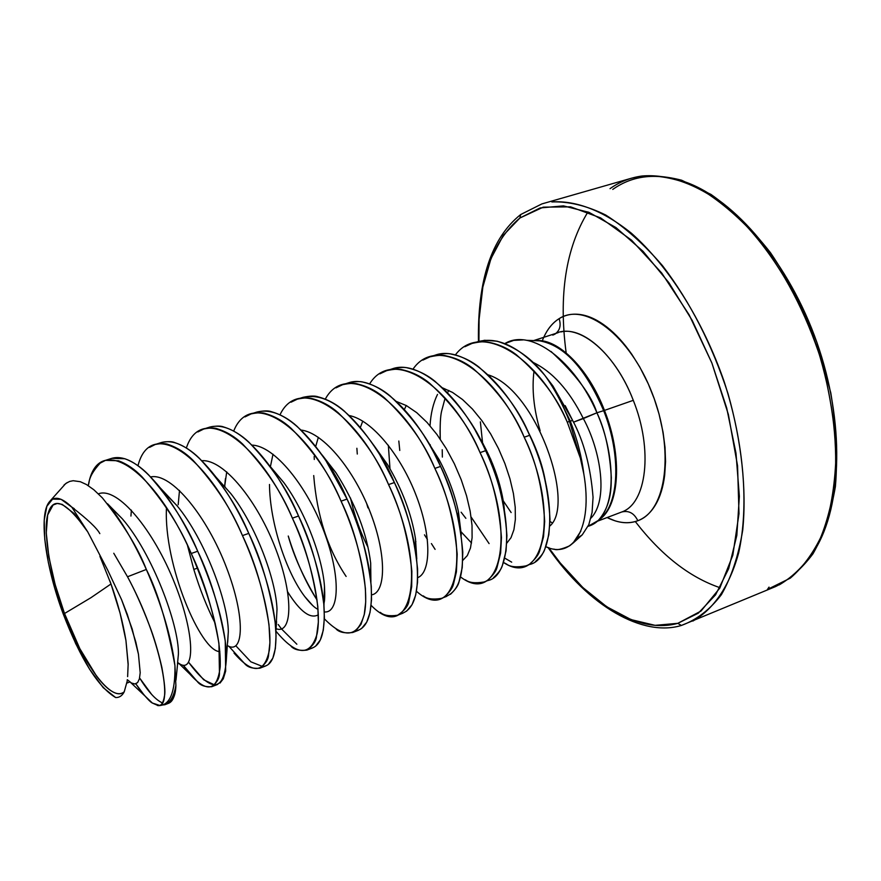 <?xml version="1.0" encoding="UTF-8"?>
<svg xmlns="http://www.w3.org/2000/svg" width="881" height="881" viewBox="0 0 881 881"><rect width="100%" height="100%" fill="white"/><g stroke="black" fill="none" stroke-linecap="round" stroke-linejoin="round"><path stroke-width="1.32" d="M692.862 621.061C713.5 609.399 729.567 586.184 738.652 552.883C749.037 506.322 744.148 443.495 724.193 381.682C702.862 320.266 668.448 265.919 631.358 233.201C603.441 210.691 575.965 200.273 551.836 201.925C568.708 201.309 586.658 205.669 605.676 215.008C624.97 227.243 643.912 244.136 662.512 265.688C690.186 301.908 712.013 344.559 728.003 393.62C741.714 441.965 746.714 489.572 742.727 530.109C738.52 555.603 731.417 577.121 721.407 594.653C710.02 609.564 696.772 619.795 681.663 625.345L681.663 625.345M520.682 214.546L519.9 218.003L543.269 207.145L570.569 206.848L600.523 217.838L631.534 240.161L661.73 273.044L689.14 314.836L711.881 363.016L728.378 414.488L737.562 465.829L738.994 513.7L732.827 555.217L719.777 588.145L700.99 611.062L677.808 623.33L681.376 625.455L677.808 623.33C637.381 634.661 587.021 602.219 548.819 547.839L560.173 562.882L582.87 587.561L606.756 606.767L631.104 619.629L655.09 625.345L677.808 623.33L698.303 613.176L715.57 594.851L728.686 568.663L736.824 535.417L739.368 496.355L735.987 453.186L726.693 407.991L711.881 363.016L692.268 320.563L668.921 282.746L643.053 251.327L616.006 227.606L589.07 212.376L563.433 205.879L540.108 207.949L519.9 218.003L520.682 214.546L521.442 214.171M767.45 589.433L769.025 587.12L767.45 589.433L790.312 578.134C804.067 566.318 815.399 550.173 824.308 529.712C831.532 507.004 835.441 481.257 836.036 452.482C834.582 422.506 829.649 391.781 821.246 360.307C805.774 312.546 784.068 271.205 756.129 236.284C737.265 215.537 717.916 199.359 698.082 187.741C678.458 178.964 659.814 175.044 642.139 175.991C667.424 173.887 695.869 183.556 724.424 205.064C762.318 236.394 796.831 288.935 817.568 348.689C831.84 394.798 837.666 438.485 835.067 479.76C831.774 505.441 825.607 527.829 816.555 546.903C806.082 563.73 793.638 576.394 779.245 584.885M814.881 549.887C842.5 505.22 844.769 421.658 816.94 342.555C789.156 263.43 735.117 199.668 685.627 182.092C657.446 172.522 633.153 174.956 612.769 189.415M610.026 188.655C619.607 181.827 630.311 177.599 642.139 175.991M542.255 340.914C546.187 330.705 551.814 323.294 559.116 318.669C584.863 301.632 629.706 335.298 651.995 392.75C674.67 450.004 666.598 510.76 637.833 520.715C634.122 513.127 628.726 510.231 621.656 512.015C628.726 510.231 634.122 513.127 637.833 520.715C628.428 524.162 618.187 523.105 607.097 517.543M543.764 337.313C547.586 328.888 552.706 322.666 559.116 318.669C561.285 325.408 559.887 330.562 554.92 334.152L552.805 335.11L554.92 334.152C559.887 330.562 561.285 325.408 559.116 318.669C565.602 314.649 572.969 313.328 581.229 314.682C589.51 316.07 598.045 320.188 606.855 327.027C615.676 333.899 624.012 343.039 631.886 354.448L639.87 367.201L648.284 383.874L654.253 398.796L659.032 413.993L663.085 432.34L665.012 447.383L665.551 461.622L664.703 474.969C663.25 487.017 660.177 496.983 655.475 504.89C650.773 512.753 644.892 518.028 637.833 520.715C630.785 523.38 623.153 523.402 614.938 520.781L607.086 517.554M534.029 370.813C531.717 389.105 533.754 409.103 540.141 430.798C533.754 409.103 531.717 389.105 534.029 370.813M550.999 351.442C576.075 374.7 591.382 395.14 596.922 412.782L603.672 410.667C621.435 455.081 619.156 504.086 600.148 518.788C619.156 504.086 621.435 455.081 603.672 410.667L604.465 410.403C622.845 456.248 619.607 506.63 599.113 519.724C619.607 506.63 622.845 456.248 604.465 410.403L633.285 400.337C614.321 350.242 574.919 319.99 552.805 335.11M576.857 538.555L582.253 534.833L588.783 524.735L592.076 512.467L593.056 497.302C590.622 466.743 583.806 441.117 572.617 420.402L570.304 421.129C577.132 438.848 581.647 456.479 583.839 474.033C581.647 456.479 577.132 438.848 570.304 421.129L569.478 421.404L580.359 458.109L583.839 474.033C593.155 528.182 572.804 559.49 545.802 546.694L549.458 548.048M464.827 346.718L472.051 343.414C479.782 341.652 485.321 341.277 488.647 342.28C498.965 344.295 508.227 348.48 516.42 354.812C540.659 375.78 557.607 398.234 567.287 422.175L569.478 421.404C562.684 404.049 554.457 388.686 544.799 375.295C532.003 358.633 516.112 347.268 497.093 341.2L484.594 340.275L472.051 343.414M189.999 674.229C207.211 693.336 217.277 690.88 220.206 666.862C221.109 638.604 211.462 600.809 191.232 553.488C153.261 466.897 97.174 431.426 88.276 485.64L89.003 482.678C89.532 477.205 93.254 470.685 100.159 463.142L105.5 460.345L118.517 460.774C126.93 463.935 134.771 469.298 142.061 476.852C163.899 501.575 180.286 527.113 191.232 553.488L197.707 551.22C186.794 524.9 170.385 499.406 148.493 474.749C141.191 467.216 133.317 461.886 124.871 458.737L111.788 458.34C124.915 454.64 141.059 464.485 160.21 487.865C173.843 505.132 186.343 526.254 197.707 551.22L191.232 553.488C203.522 579.048 212.75 609.002 218.929 643.35L219.468 673.414C219.424 678.26 216.847 682.687 211.726 686.706L211.682 686.717C205.295 687.092 200.659 685.539 197.751 682.081L183.226 665.243L189.999 674.229L178.887 663.415M149.605 447.361L155.232 444.487C161.421 443.275 165.936 443.341 168.789 444.674C177.488 447.68 185.55 452.867 192.983 460.245C215.206 484.44 231.692 509.559 242.462 535.593L248.772 533.39C238.024 507.401 221.516 482.336 199.26 458.197C191.816 450.841 183.722 445.676 174.978 442.691C172.125 441.37 167.577 441.304 161.355 442.526C176.508 438.408 194.712 449.927 215.977 477.095C228.014 493.063 238.949 511.839 248.772 533.39L242.462 535.593C254.664 560.801 263.507 590.468 268.991 624.618L269.916 642.524L268.595 654.649C268.397 659.495 265.489 664.01 259.873 668.194L259.84 668.205C252.968 668.778 248.024 667.391 245.017 664.032L228.928 646.335M215.25 623.44L215.228 623.407C207.013 607.35 199.866 589.356 193.798 569.412L197.509 568.102L193.798 569.412L187.51 545.493M197.873 431.954L203.764 429.003C210.207 427.703 214.898 427.692 217.827 428.981C226.802 431.822 235.073 436.844 242.638 444.057C265.214 467.745 281.799 492.446 292.393 518.16L298.538 516.013C287.966 490.343 271.37 465.686 248.761 442.064C241.174 434.873 232.881 429.862 223.873 427.043C220.933 425.765 216.219 425.787 209.744 427.087C227.199 422.561 247.638 436.106 271.062 467.712C281.204 481.962 290.367 498.062 298.538 516.013L292.393 518.16C304.507 543.015 312.975 572.408 317.799 606.348L318.36 622.019L316.521 636.346C316.169 641.192 312.964 645.773 306.874 650.112L306.83 650.134C299.518 650.916 294.287 649.66 291.171 646.401M244.995 416.9L251.14 413.883C257.825 412.506 262.681 412.429 265.688 413.652C274.927 416.35 283.385 421.217 291.071 428.276C313.977 451.468 330.639 475.762 341.068 501.168L347.07 499.064C336.663 473.703 319.979 449.464 297.04 426.327C289.342 419.29 280.852 414.444 271.59 411.768C268.573 410.546 263.705 410.623 256.977 412.022C277.119 407.11 299.958 423.067 325.507 459.926L347.07 499.064L341.068 501.168C353.105 525.682 361.221 554.799 365.406 588.519L365.703 601.943L364.249 614.652L361.012 624.288L355.847 630.752M291.016 402.21L297.393 399.126C304.319 397.661 309.33 397.518 312.403 398.697C321.884 401.24 330.529 405.965 338.326 412.87C361.54 435.588 378.279 459.486 388.554 484.583L394.402 482.546C384.149 457.481 367.399 433.628 344.163 410.964C336.344 404.093 327.677 399.379 318.173 396.857C315.079 395.679 310.057 395.833 303.108 397.309C326.499 392.089 351.993 411.108 379.579 454.387L394.402 482.546L388.554 484.583C400.503 508.766 408.277 537.619 411.856 571.141L411.691 586.702L408.938 601.051C408.31 605.886 404.533 610.61 397.573 615.246L397.529 615.257C389.369 616.403 383.631 615.434 380.306 612.35M335.969 387.86L342.588 384.711C349.724 383.169 354.878 382.96 358.027 384.094C367.729 386.506 376.539 391.076 384.457 397.827C407.947 420.094 424.752 443.617 434.873 468.406L440.577 466.412C430.479 441.656 413.674 418.178 390.14 395.976C382.222 389.248 373.39 384.689 363.655 382.288C360.494 381.165 355.329 381.385 348.16 382.938C371.782 374.304 408.905 404.368 434.124 453.252L440.577 466.412L434.873 468.406C446.744 492.27 454.189 520.858 457.195 554.171L456.413 571.846L453.506 584.026C452.735 587.616 449.916 591.735 445.037 596.382M367.95 507.874L366.617 503.414M379.898 373.83L386.726 370.626C394.082 369.007 399.368 368.743 402.584 369.833C412.506 372.101 421.47 376.55 429.488 383.147C453.241 404.963 470.113 428.122 480.068 452.625L485.64 450.676C475.696 426.217 458.836 403.102 435.038 381.341C427.01 374.755 418.023 370.328 408.079 368.071C404.853 366.992 399.556 367.267 392.177 368.886C418.717 358.908 461.093 395.789 485.64 450.676L480.068 452.625C491.862 476.18 498.987 504.505 501.454 537.608L500.617 553.048L497.038 567.397C496.168 570.954 493.195 575.084 488.107 579.797M422.836 360.12L429.873 356.86C437.428 355.175 442.835 354.856 446.116 355.891C456.237 358.038 465.355 362.344 473.46 368.82C497.468 390.195 514.383 413.002 524.195 437.218L529.635 435.313C519.845 411.13 502.919 388.378 478.89 367.047C470.773 360.593 461.633 356.309 451.479 354.173C448.198 353.138 442.769 353.468 435.203 355.164C462.503 344.967 505.375 381.099 529.635 435.313L524.195 437.218C535.912 460.466 542.729 488.537 544.678 521.431L543.522 536.815L539.568 551.165C538.599 554.678 535.483 558.818 530.208 563.587M113.77 553.257L127.514 576.769L146.334 569.445L127.514 576.769C134.661 589.852 141.896 605.919 149.23 624.97C153.911 636.941 158.139 651.125 161.884 667.501C164.615 682.775 165.485 692.224 164.483 695.847C163.37 702.752 161.267 706 158.173 705.604L152.38 703.049L159.571 705.384L152.38 703.049C150.398 702.223 146.18 697.708 139.716 689.482L135.828 683.821L144.451 695.494L130.707 682.566M162.456 702.917C155.816 700.054 148.195 691.75 139.605 677.996L151.697 694.492M157.468 705.538L164.868 704.723L168.612 703.28C173.249 700.648 175.671 694.68 175.892 685.374C174.031 696.034 170.407 702.454 165.022 704.657M227.683 642.304L228.322 631.699C228.135 602.031 204.744 539.084 177.037 505.727C204.744 539.084 228.135 602.031 228.322 631.699L226.56 655.971C224.93 691.981 212.299 694.118 188.666 662.369L203.72 679.802L214.512 684.889M217.772 684.383L211.726 686.706M219.997 683.094L223.278 678.811L225.668 671.047L225.25 640.983C219.171 606.657 209.986 576.736 197.707 551.22C215.757 592.748 225.371 627.657 226.56 655.971M235.888 645.85L250.843 661.807L262.648 666.532C272.229 665.915 276.645 654.154 275.896 631.248C274.233 603.496 265.181 570.888 248.772 533.39C260.963 558.554 269.762 588.189 275.158 622.305L276.05 635.807L275.346 648.526L272.824 658.162L268.32 664.472M265.776 665.926L259.873 668.194M296.853 644.22L281.513 628.946L278.187 624.475M312.623 647.909L306.874 650.112M315.486 646.302L320.354 639.903L323.272 630.267L324.384 617.548L323.812 604.091C319.076 570.183 310.652 540.824 298.538 516.013C313.229 549.292 321.708 579.235 323.966 605.853C325.507 632.932 320.728 647.183 309.605 648.581M358.38 630.311L352.719 632.492C344.967 633.461 339.482 632.349 336.245 629.177M288.252 536.033C293.814 556.043 303.427 577.396 317.094 600.071C305.652 582.374 296.038 561.032 288.252 536.033M361.551 628.549L366.749 622.074L370.031 612.449L371.529 599.741L371.275 586.328C367.168 552.629 359.096 523.545 347.07 499.064C359.933 527.95 367.795 554.81 370.67 579.632C373.434 611.568 368.357 628.704 355.45 631.038M403.058 613.132L397.573 615.246M406.526 611.227L412.055 604.685L415.678 595.06L417.539 582.352L417.583 568.994C414.07 535.505 406.35 506.685 394.402 482.546C405.194 506.575 412.319 529.624 415.766 551.693C420.501 589.642 415.314 610.368 400.227 613.881M446.7 596.349L441.304 598.43C432.758 599.741 426.778 598.904 423.354 595.897M450.477 594.29C455.378 589.631 458.219 585.513 459.001 581.934L462.228 567.573L462.789 552.079C459.849 518.799 452.438 490.243 440.577 466.412C448.77 484.495 454.783 502.379 458.616 520.065C466.853 566.175 461.963 591.856 443.958 597.12M489.351 579.951L484.076 581.978C475.167 583.464 468.956 582.737 465.443 579.819M435.049 549.315L431.404 543.588M493.426 577.749C498.536 573.035 501.52 568.895 502.412 565.349L506.035 550.999L506.916 535.56C504.516 502.489 497.424 474.187 485.64 450.676C514.889 513.083 512.004 577.815 486.686 580.733M531.045 563.917L525.88 565.899C516.618 567.54 510.198 566.946 506.608 564.093L503.469 562.452C542.399 588.585 561.45 516.255 524.195 437.218C493.679 368.159 436.359 334.395 412.947 369.249M471.115 517.026L489.098 543.599M504.703 558.091L511.685 562.155M535.406 561.582C540.703 556.814 543.841 552.673 544.81 549.16L548.819 534.811L550.008 519.427C548.125 486.565 541.341 458.527 529.635 435.313C558.521 496.785 554.578 561.098 528.446 564.699M109.949 581.119L110.984 583.982L90.941 597.692L64.511 613.506C50.955 578.057 42.497 531.65 47.882 514.119C52.981 495.375 66.262 501.289 87.726 531.849L71.835 507.17L61.086 499.307L52.574 499.12L46.847 506.333L44.215 520.153L44.766 539.381L48.367 562.563L54.699 588.09L63.344 614.255L75.744 643.725L89.444 669.009L103.187 687.632L115.653 697.554C98.154 687.125 80.722 659.362 63.344 614.255C45.669 567.199 38.599 516.508 48.818 502.533C53.818 495.596 61.483 497.148 71.835 507.17C87.637 519.394 96.965 528.204 99.828 533.622M165.066 704.646C170.429 702.432 174.042 696.001 175.892 685.374L174.945 665.618C175.352 692.576 169.758 705.901 158.173 705.604C169.758 705.901 175.352 692.576 174.945 665.618C167.456 624.486 157.93 592.428 146.334 569.445C138.141 548.169 123.483 524.305 102.361 497.875L93.827 489.748L86.47 484.539L80.336 481.72L73.2 480.718L69.632 481.433L65.701 483.548L50.382 500.672M74.268 508.678L71.835 507.17L87.726 531.849L107.691 570.106L121.578 599.686L127.338 614.542L135.861 642.205L138.449 654.176L140.2 672.732L139.407 678.822L137.612 682.599L134.903 683.986L131.412 682.995L127.271 679.692L131.412 682.995L134.903 683.986L137.612 682.599L139.407 678.822L140.2 672.732L138.449 654.176L132.139 628.869L121.578 599.686L107.691 570.106L87.726 531.849L74.114 513.524L62.177 504.373L57.21 503.469L53.091 505.011L47.662 514.978L46.264 532.928L48.873 556.913L55.162 584.621L64.511 613.506L90.941 597.692L110.984 583.982C117.9 603.254 122.888 622.096 125.939 640.498L128.174 665.023M560.977 331.917C583.552 326.333 616.546 356.431 633.285 400.337C653.306 449.883 646.632 503.734 621.656 512.015C646.632 503.734 653.306 449.883 633.285 400.337L604.465 410.403C588.486 368.544 558.158 338.48 536.166 340.617C558.158 338.48 588.486 368.544 604.465 410.403L603.672 410.667C585.81 368.985 564.644 345.715 540.196 340.87L526.375 340.297M492.457 463.428L491.257 463.88L492.457 463.428M483.03 443.495L483.658 446.436L483.052 443.517M539.205 340.782C563.95 344.967 585.436 368.269 603.672 410.667L596.922 412.782C574.819 361.078 530.924 327.644 504.824 343.59L513.711 340.385L523.16 339.901M596.922 412.782C604.972 429.609 609.784 451.325 611.348 477.943C610.83 481.5 613.154 503.877 598.232 520.506L588.112 526.287C617.603 518.237 616.788 457.283 596.922 412.782L573.465 422.186L583.354 418.574C569.28 390.316 552.354 371.507 532.565 362.146C552.354 371.507 569.28 390.316 583.354 418.574C601.106 451.325 608.507 500.166 590.942 518.127C608.507 500.166 601.106 451.325 583.354 418.574L596.922 412.782M580.821 531.166L573.057 543.07L569.633 545.824C561.516 549.37 556.307 550.46 553.995 549.083M503.04 499.802L501.873 497.556L503.04 499.802M570.304 421.129L572.617 420.402L552.927 385.966L570.304 421.129L552.927 385.966L544.799 375.295C554.457 388.686 562.684 404.049 569.478 421.404L567.287 422.175L580.359 458.109L569.478 421.404L570.304 421.129M127.635 676.63L128.163 663.811L125.939 640.498L120.091 613.198L110.984 583.982L99.905 556.318M115.653 697.554C119.342 697.686 122.206 695.759 124.243 691.783C111.733 703.302 82.836 663.966 64.511 613.506L79.797 648.603L96.558 676.123C102.196 683.612 107.427 688.755 112.25 691.552C117.074 694.338 121.071 694.415 124.243 691.783L126.963 681.938M98.386 493.834C117.768 486.202 154.021 530.78 174.746 583.464C195.791 636.148 194.712 674.835 178.876 663.338C194.712 674.835 195.791 636.148 174.746 583.464C154.021 530.78 117.768 486.202 98.386 493.834M177.621 662.435L178.281 662.919M150.651 476.929C171.663 472.414 207.299 516.905 226.505 567.595C246.008 618.308 243.519 655.464 227.309 645.531C243.519 655.464 246.008 618.308 226.505 567.595C207.299 516.905 171.663 472.414 150.651 476.929M201.848 460.719C223.851 458.968 258.045 501.685 276.05 549.821C294.32 597.968 291.787 634.86 276.028 628.693C291.787 634.86 294.32 597.968 276.05 549.821C258.045 501.685 223.851 458.968 201.848 460.719M224.655 486.07L225.448 478.57M251.999 445.114C274.564 445.775 306.995 486.103 324.01 531.54C341.233 576.956 339.218 613.782 324.318 611.91C339.218 613.782 341.233 576.956 324.01 531.54C306.995 486.103 274.564 445.764 251.999 445.114M318.052 609.377C314.748 607.967 310.332 603.716 304.804 596.635L312.887 605.732L304.804 596.635C286.732 573.046 269.828 523.534 269.487 484.473M301.137 430.071C323.977 432.769 354.68 470.784 370.78 513.623C387.045 556.44 385.581 592.902 371.606 594.851C385.581 592.902 387.045 556.44 370.769 513.623C354.669 470.773 323.977 432.758 301.137 430.071M346.123 576.438C327.732 549.149 316.929 515.528 313.713 475.564M349.283 415.546C372.211 419.973 401.273 455.929 416.504 496.388C431.877 536.815 430.842 572.573 417.737 577.65C430.842 572.573 431.877 536.815 416.504 496.388C401.273 455.929 372.211 419.973 349.283 415.546M396.472 401.505L406.449 405.623L416.757 412.682L427.054 422.44L436.976 434.52L446.182 448.473L454.354 463.758L461.215 479.727L466.534 495.739L470.157 511.156L472.018 525.362L472.095 537.784L470.476 547.982L467.304 555.603L462.767 560.404L467.304 555.603L470.476 547.982L472.095 537.784L472.018 525.362L470.157 511.156L466.534 495.739L461.215 479.727L454.354 463.758L446.182 448.473L436.976 434.52L427.054 422.44L416.757 412.682L406.449 405.623L396.472 401.505M442.736 387.937L452.548 392.43L462.558 399.556L472.469 409.092L481.951 420.711L490.695 433.992L498.437 448.473L504.923 463.604L509.956 478.801L513.414 493.525L515.22 507.236L515.363 519.427L513.92 529.69L511.002 537.696L506.762 543.203L511.002 537.696L513.92 529.69L515.363 519.427L515.22 507.236L513.414 493.525L509.956 478.801L504.923 463.604L498.437 448.473L490.695 433.992L481.951 420.711L472.469 409.092L462.558 399.556L452.548 392.43L442.736 387.937M440.28 439.201L440.004 430.413L440.28 439.201C439.916 425.655 440.357 416.361 441.579 411.306L445.081 398.19M488.085 374.821C536.518 389.71 575.888 504.637 549.777 526.078C575.888 504.637 536.518 389.71 488.085 374.821M502.302 499.417L511.145 512.555M482.733 444.542L480.376 421.867M545.119 480.09C541.903 463.219 535.824 446.359 526.871 429.499C535.824 446.359 541.903 463.219 545.119 480.09M437.516 394.413C433.265 403.002 430.776 413.453 430.027 425.765C430.776 413.453 433.265 403.002 437.516 394.413M430.225 444.696L430.357 446.337L430.225 444.696M471.522 543.004L461.192 531.915M504.317 509.416C501.564 483.449 492.005 457.349 475.641 431.117C492.005 457.349 501.564 483.449 504.317 509.416M388.356 445.268L389.986 468.692M415.535 541.033L415.898 541.595L415.535 541.033M461.292 534.998L458.428 511.773C454.739 494.428 448.286 477.017 439.057 459.53L424.829 437.031L439.057 459.53C448.286 477.017 454.739 494.428 458.428 511.773L461.292 534.998M350.484 497.985C354.591 516.167 360.439 532.598 368.016 547.266M416.757 558.95L415.491 538.731C411.614 514.251 402.287 489.528 387.508 464.551L373.709 445.158L387.508 464.551C402.287 489.528 411.614 514.251 415.491 538.731L416.757 558.95L415.491 538.731L415.766 551.616M370.912 581.934L370.681 563.091C366.97 533.434 355.373 503.293 335.925 472.668L321.994 454.816L335.925 472.668C355.373 503.293 366.97 533.434 370.681 563.091L370.912 581.934M287.702 591.933C300.058 611.623 310.277 619.255 318.338 614.806C310.277 619.255 300.058 611.623 287.702 591.933M324.032 603.243L324.483 586.493C322.611 558.202 305.839 512.511 283.77 482.502L269.575 465.686L283.77 482.502C305.839 512.511 322.611 558.202 324.483 586.493L324.032 603.243M216.781 477.998L230.811 493.569C255.975 525.594 276.006 579.863 277.008 609.289L276.304 623.175L277.008 609.289C276.006 579.863 255.975 525.594 230.811 493.569L216.319 477.579M164.207 492.116L177.037 505.727L162.181 490.387M177.488 663.867L178.425 653.966C178.975 624.816 152.094 552.971 122.305 518.799L109.002 505.551L122.305 518.799C152.094 552.971 178.975 624.816 178.425 653.966L177.488 663.867M219.854 651.577C201.033 652.083 163.569 564.82 166.465 507.775M572.617 420.402L565.173 405.634M544.799 375.295C519.35 345.936 495.981 335.066 474.694 342.687M166.894 703.688C172.18 703.115 175.176 697.003 175.892 685.374L174.945 665.618C171.355 637.183 161.829 605.126 146.334 569.445C134.154 542.344 121.226 520.44 107.537 503.756L122.305 518.799L109.09 505.661M67.319 482.48L64.016 485.013M127.514 576.769C160.871 638.329 173.678 707.806 158.173 705.604M152.38 703.049L144.451 695.494M137.987 465.719C150.255 417.098 206.286 453.219 242.462 535.593C262.45 579.676 272.504 626.325 269.355 650.145C264.586 673.569 252.803 674.538 234.016 653.063M193.798 569.412L187.499 545.471M186.365 448C201.066 402.683 257.439 438.65 292.393 518.16C312.788 563.036 321.961 610.665 317.072 633.935C310.321 656.631 296.798 655.949 276.513 631.864L275.896 631.225L276.568 621.612M233.696 431.062C250.545 388.521 307.194 424.19 341.068 501.168C360.637 544.139 369.238 590.061 364.382 613.991C357.774 637.591 344.427 639.199 324.362 618.825M280.015 414.786C298.758 374.612 355.638 409.885 388.554 484.583C429.774 573.068 410.392 645.872 371.132 605.368M314.286 459.486L314.154 456.468M325.309 399.104C345.77 360.957 402.826 395.767 434.873 468.406C474.562 553.246 455.51 626.094 416.482 591.294M357.279 454.034L356.882 448.275M369.613 383.94C391.627 347.555 448.825 381.858 480.068 452.625C518.457 534.36 499.483 607.02 460.554 576.923M435.093 549.359L431.459 543.654M399.776 450.466L398.818 441.029M455.334 354.988C480.024 321.488 537.443 354.702 567.287 422.175L580.359 458.109L583.839 474.033M549.975 521.464L552.189 522.851L549.975 521.464M720.019 587.715C689.515 577.264 661.279 555.217 635.311 521.563M566.164 352.907C558.499 295.135 565.767 248.134 587.957 211.925M478.934 341.266C477.392 283.495 491.047 242.407 519.9 218.003L503.392 235.227L490.97 258.618L482.843 287.063L479.088 319.429L478.934 341.255M775.28 586.691L681.398 625.444M775.489 586.614C789.112 579.885 801.611 568.939 812.976 553.797C823.306 535.824 830.772 513.414 835.397 486.554C837.842 457.481 836.3 426.195 830.761 392.706L816.984 342.632C804.265 309.793 788.781 279.839 770.534 252.77C751.251 228.245 731.384 208.797 710.945 194.404L681.63 180.22C663.239 175.506 646.599 174.823 631.71 178.149L541.903 203.907L520.715 214.524M598.232 520.506L600.159 518.777M105.5 460.345L111.788 458.34M155.232 444.476L161.355 442.526M203.764 429.003L209.744 427.087M251.14 413.883L256.977 412.022M297.393 399.126L303.108 397.309M342.588 384.711L348.16 382.938M386.726 370.626L392.177 368.886M429.873 356.86L435.203 355.164M582.253 534.833L573.057 543.081M533.941 340.495L558.191 332.644M597.483 521.2L621.281 512.158M127.271 679.747L127.018 683.039L129.584 682.07M178.81 663.459L177.632 663.9M177.643 663.25L175.98 680.187M130.939 516.057L131.379 510.132M164.295 492.204L160.21 487.865M178.182 504.725L179.504 490.431M216.858 478.086L215.977 477.095M224.611 486.686L226.725 471.853M269.597 465.708L283.77 482.502L271.062 467.712M324.032 603.045C324.77 600.49 324.924 594.972 324.483 586.493L323.966 605.853M270.379 466.787L273 454.2M322.05 454.871L335.925 472.668L325.507 459.926M370.901 581.878L370.681 563.091L370.67 579.61M315.728 446.348L318.349 437.328M373.753 445.213L387.508 464.551L379.579 454.387M360.406 427.373L362.752 421.129M424.851 437.053L439.057 459.53L434.124 453.252M424.477 534.833L427.406 539.414M461.303 535.053L458.428 511.773L458.616 520.01M404.357 409.555L406.24 405.513M475.619 431.073L490.662 459.166L497.974 478.868C501.476 490.618 503.602 500.837 504.339 509.515M447.548 392.684L448.814 390.426M526.816 429.366C536.232 447.416 542.344 464.375 545.163 480.244M489.968 376.616L490.497 375.813M224.974 486.422L224.919 487.039M465.862 518.336L461.126 512.213M442.218 449.728L442.372 457.085M520.616 214.601C491.51 237.804 477.469 280.07 478.46 341.388M548.092 547.586C588.904 606.888 643.229 637.194 681.354 625.455"/></g></svg>

